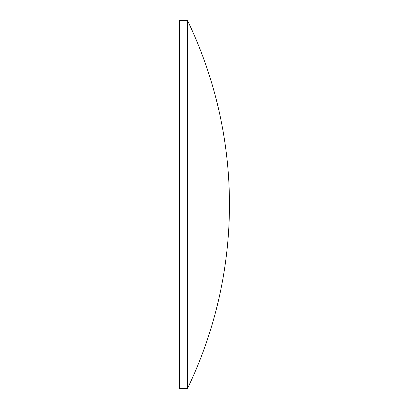 <?xml version="1.0" encoding="UTF-8"?>
<svg xmlns="http://www.w3.org/2000/svg" width="409" height="409" viewBox="0 0 409 409"><rect width="100%" height="100%" fill="white"/><g stroke="black" fill="none" stroke-linecap="round" stroke-linejoin="round"><path stroke-width="0.31" stroke-dasharray="2.04 1.53" d="M187.486 20.45L187.486 388.55M179.551 20.45L179.551 388.55"/><path stroke-width="0.61" d="M187.486 204.5L187.486 20.45L179.551 20.45L179.551 388.55L187.486 388.55L187.486 204.5M187.486 388.55A424.598 424.598 0 0 0 187.486 20.45"/></g></svg>
